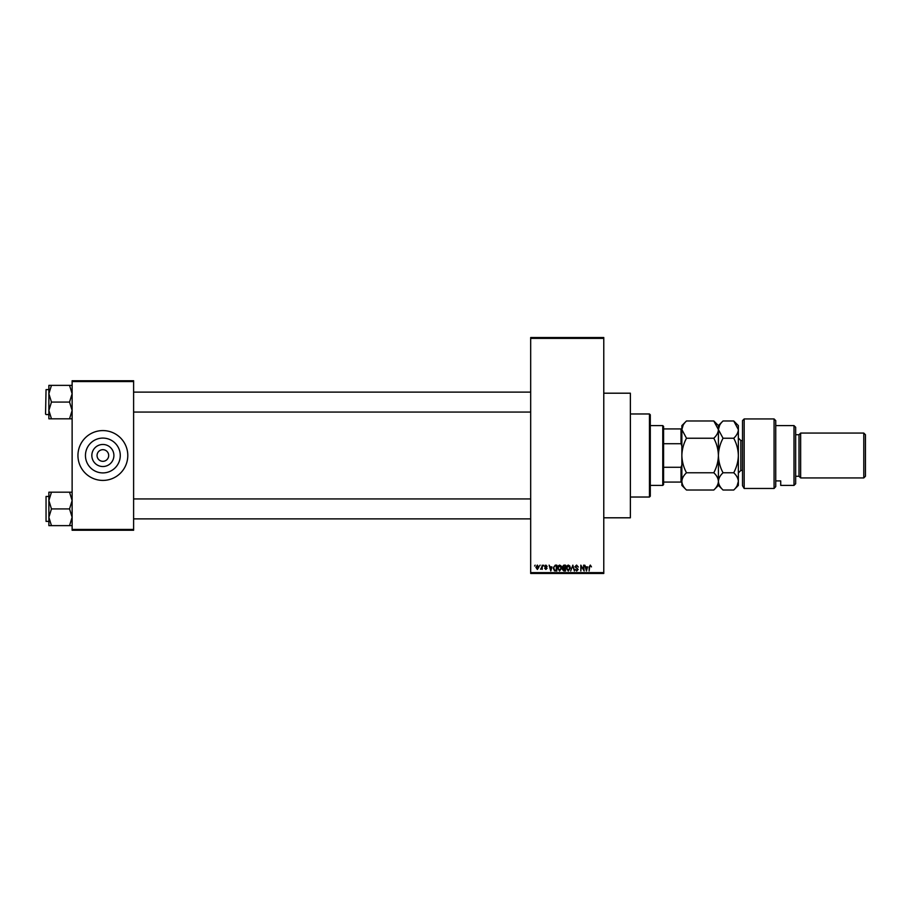 <?xml version="1.0" encoding="UTF-8"?>
<svg xmlns="http://www.w3.org/2000/svg" width="911" height="911" viewBox="0 0 911 911"><rect width="100%" height="100%" fill="white"/><g stroke="black" fill="none" stroke-linecap="round" stroke-linejoin="round"><path stroke-width="1.37" d="M603.777 393.199L630.366 393.199L630.366 517.801L603.777 517.801M102.863 466.534A11.034 11.034 0 0 1 91.84 455.5A11.034 11.034 0 0 1 102.863 444.466A11.034 11.034 0 0 1 113.898 455.5A11.034 11.034 0 0 1 102.863 466.534M102.863 449.681A5.819 5.819 0 0 0 97.056 455.5A5.819 5.819 0 0 0 102.863 461.319A5.819 5.819 0 0 0 108.682 455.5A5.819 5.819 0 0 0 102.863 449.681M102.863 438.089A17.411 17.411 0 0 0 85.452 455.5A17.411 17.411 0 0 0 102.863 472.911A17.411 17.411 0 0 0 120.275 455.5A17.411 17.411 0 0 0 102.863 438.089M102.863 430.584A24.916 24.916 0 0 0 77.947 455.5A24.916 24.916 0 0 0 102.863 480.416A24.916 24.916 0 0 0 127.791 455.5A24.916 24.916 0 0 0 102.863 430.584M539.585 565.982L540.121 565.15L539.585 565.982M541.703 567.348L542.227 565.15L542.227 569.386L541.703 568.703L540.576 569.227L541.703 567.348M543.218 565.982L543.742 565.15L543.218 565.982M544.573 566.448L545.848 565.082L547.147 566.437L545.814 565.685L545.097 566.335L547.067 568.248L545.871 569.455L544.653 568.248L546.532 568.339L544.573 566.448M551.941 566.893L550.791 570.969L549.105 565.15L550.119 566.893L551.941 566.893M559.605 565.082L561.119 565.993L561.643 567.986L559.593 571.038L557.566 568.054L558.09 565.97L559.605 565.082M568.282 565.082L569.808 565.993L570.32 567.986L568.282 571.038L566.243 568.054L566.767 565.97L568.282 565.082M590.328 565.082L591.467 566.893L590.305 565.754L589.736 566.198L589.132 570.969L589.132 567.018L590.328 565.082M530.68 572.632L603.777 572.632L603.777 573.463L530.68 573.463L530.68 337.537L603.777 337.537L603.777 338.368L530.68 338.368M603.777 572.632L603.777 338.368M587.595 566.893L586.433 570.969L584.748 565.15L585.762 566.893L587.595 566.893M583.621 569.808L583.621 565.15L584.145 570.969L581.355 566.3L580.819 570.969L580.819 565.15L583.621 569.808M574.932 566.767L576.583 565.082L578.326 567.041L576.526 565.754L575.456 566.756L578.178 569.455L576.674 571.038L575.08 569.307L576.663 570.366L577.483 568.84L574.932 566.767M570.673 570.969L572.86 565.15L574.42 570.969L572.632 565.833L570.673 570.969M562.246 566.858L563.852 565.15L565.492 565.15L565.492 570.969L563.852 570.969L562.394 569.5L562.964 568.282L562.246 566.858M553.262 568.088L555.255 565.15L556.803 565.15L556.803 570.969L554.492 570.855L553.262 568.088M535.884 567.314L537.365 565.082L538.834 567.268L537.365 569.455L535.884 567.314M534.609 565.982L535.133 565.15L534.609 565.982M72.128 380.741L133.61 380.741L133.61 381.572L72.128 381.572L72.128 380.741M133.61 529.428L133.61 530.259L72.128 530.259L72.128 529.428L133.61 529.428L133.61 381.572M72.128 529.428L72.128 381.572M586.923 569.261L587.413 567.564L585.944 567.564L586.673 570.366L586.923 569.261M568.282 570.366L569.796 567.974L568.293 565.754L566.779 568.077L568.282 570.366M564.968 570.286L564.968 568.555L563.419 568.601L562.93 569.409L564.968 570.286M564.968 567.872L564.968 565.833L563.294 565.902L562.77 566.858L564.968 567.872M559.593 570.366L561.108 567.974L559.605 565.754L558.09 568.077L559.593 570.366M556.279 570.286L556.279 565.833L555.323 565.833L554.002 566.676L553.786 568.1L554.594 570.172L556.279 570.286M551.269 569.261L551.77 567.564L550.301 567.564L551.03 570.366L551.269 569.261M537.376 568.851L538.31 567.268L537.342 565.685L536.42 567.268L537.376 568.851M649.463 497.03L649.463 413.97L650.295 414.801L650.295 496.199L649.463 497.03L630.366 497.03M649.463 413.97L630.366 413.97M48.875 500.549L48.875 517.277L51.46 508.919L48.875 500.549L51.46 492.191L48.875 492.191L48.875 500.549M46.051 521.377L46.051 496.449L46.051 521.377L48.875 521.377M72.128 492.191L69.543 492.191L72.128 500.549L69.543 508.919L51.46 508.919M69.543 492.191L51.46 492.191M69.543 508.919L72.128 517.277L69.543 525.636L51.46 525.636L48.875 517.277L48.875 525.636L51.46 525.636M69.543 525.636L72.128 525.636M662.764 425.596L663.595 426.428L663.595 484.572L662.764 485.404L662.764 425.596L650.295 425.596M663.595 428.922L681.861 428.922M663.595 467.275L681.029 467.275L681.861 465.043M681.861 445.957L681.029 443.725L681.029 428.922M663.595 443.725L681.029 443.725M681.861 482.078L681.029 482.078L681.029 467.275M663.595 482.078L681.029 482.078M72.128 385.364L69.543 385.364L72.128 393.723L69.543 402.081L72.128 410.451L69.543 418.809L51.46 418.809L48.875 410.451L51.46 402.081L48.875 393.723L51.46 385.364L48.875 385.364L48.875 418.809L51.46 418.809M45.55 414.05L46.051 389.623L45.55 414.05M69.543 385.364L51.46 385.364M69.543 402.081L51.46 402.081M69.543 418.809L72.128 418.809M742.511 420.609L744.173 418.946L744.173 488.467L742.511 485.711L742.511 420.609M794.005 425.596L795.667 427.259L795.667 483.741L794.005 485.404L794.005 425.596L775.739 425.596M798.993 434.729L798.993 476.271L800.655 477.933L800.655 433.067L798.993 434.729L795.667 434.729M863.787 433.067L865.45 434.729L865.45 476.271L863.787 477.933L863.787 433.067L800.655 433.067M863.787 477.933L800.655 477.933M798.993 476.271L795.667 476.271M775.739 480.906L780.716 480.906L780.716 485.404L780.716 480.906M794.005 485.404L780.716 485.404M775.739 486.611L774.077 488.467L774.077 418.946L775.739 420.609L775.739 486.611L774.077 488.467L744.173 488.467L742.511 485.711M686.495 438.237L681.861 429.605C682.043 426.564 683.58 423.695 686.495 420.973L713.791 420.973L718.415 429.605C718.244 432.634 716.695 435.515 713.791 438.237L686.495 438.237C683.58 443.68 682.043 449.43 681.861 455.5C682.054 461.638 683.603 467.389 686.495 472.763L713.791 472.763C716.695 475.474 718.232 478.355 718.415 481.395C718.232 484.447 716.684 487.328 713.791 490.027L686.495 490.027C683.592 487.317 682.043 484.447 681.861 481.395C682.054 478.343 683.592 475.474 686.495 472.763M713.791 438.237C716.684 443.611 718.221 449.362 718.415 455.5C718.244 461.57 716.695 467.32 713.791 472.763M683.148 425.175L681.861 429.605L681.861 485.404L686.495 490.027M713.791 420.973L718.415 425.596L718.415 485.404L713.791 490.027M686.495 420.973L681.861 425.596L681.861 429.605M718.415 429.605C718.597 426.564 720.134 423.695 723.038 420.973L733.731 420.973L738.354 429.605L738.354 485.404L733.731 490.027L723.038 490.027C720.145 487.317 718.597 484.447 718.415 481.395C718.597 478.343 720.145 475.474 723.038 472.763C720.145 467.389 718.608 461.638 718.415 455.5C718.597 449.43 720.134 443.68 723.038 438.237L718.415 429.605M719.69 425.186L718.415 429.445M733.731 420.973L738.354 425.596L738.354 429.605C738.172 432.634 736.635 435.515 733.731 438.237C736.623 443.611 738.161 449.362 738.354 455.5C738.172 461.57 736.635 467.32 733.731 472.763C736.623 475.474 738.172 478.355 738.354 481.395C738.172 484.447 736.623 487.328 733.731 490.027M737.124 485.734L738.354 481.395M733.731 472.763L723.038 472.763M733.731 438.237L723.038 438.237M742.511 440.548L740.848 440.548L740.848 470.452L738.354 472.946M46.051 496.449L48.875 496.449M530.68 518.883L133.61 518.883M530.68 498.943L133.61 498.943M133.61 392.117L530.68 392.117M133.61 412.057L530.68 412.057M662.764 485.404L650.295 485.404M46.051 414.551L48.875 414.551M46.051 389.623L48.875 389.623M774.077 418.946L744.173 418.946M718.415 425.596L723.038 420.973M718.415 485.404L723.038 490.027M742.511 470.452L740.848 470.452M740.848 440.548L738.354 438.054"/></g></svg>
